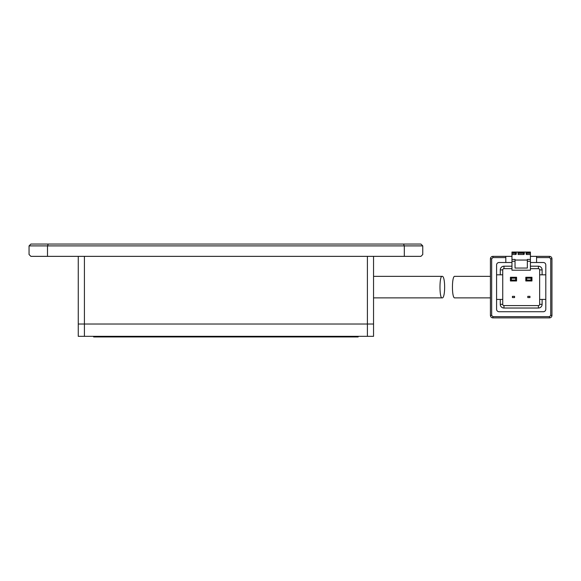 <?xml version="1.0" encoding="UTF-8"?>
<svg xmlns="http://www.w3.org/2000/svg" width="581" height="581" viewBox="0 0 581 581"><rect width="100%" height="100%" fill="white"/><g stroke="black" fill="none" stroke-linecap="round" stroke-linejoin="round"><path stroke-width="0.87" d="M29.05 245.901L30.895 244.056L48.267 244.056L47.504 245.901L422.765 245.901L422.765 254.514L420.92 256.359L30.895 256.359L29.05 254.514L29.05 245.901L47.504 245.901L47.504 256.359M48.267 244.056L403.541 244.056L404.311 245.901L404.311 256.359M422.765 245.901L420.92 244.056L403.541 244.056M490.429 276.353L454.785 276.353C451.669 275.503 451.662 298.707 454.785 297.879L490.429 297.879M511.963 256.359L492.891 256.359A2.462 2.462 0 0 0 490.429 258.821L490.429 315.418L491.664 315.418L491.664 258.821L490.429 258.821A2.462 2.462 0 0 1 492.891 256.359L492.891 257.586L491.664 258.821M491.664 315.418L492.891 316.645L492.891 317.872A2.462 2.462 0 0 1 490.429 315.418A2.462 2.462 0 0 0 492.891 317.872L549.488 317.872L549.488 316.645L550.723 315.418L550.723 258.821L549.488 257.586L536.568 257.586L536.568 262.51M505.811 262.51L505.811 256.359M550.723 315.418L551.95 315.418L551.95 258.821A2.462 2.462 0 0 0 549.488 256.359L530.417 256.359M536.568 256.359L536.568 257.586M551.95 315.418A2.462 2.462 0 0 1 549.488 317.872A2.462 2.462 0 0 0 551.95 315.418M511.963 270.201L530.417 270.201L511.963 270.201L511.963 262.51L499.043 262.51A2.462 2.462 0 0 0 496.581 264.972L496.581 309.266A2.462 2.462 0 0 0 499.043 311.721L543.337 311.721A2.462 2.462 0 0 0 545.799 309.266L545.799 264.972A2.462 2.462 0 0 0 543.337 262.51L530.417 262.51L530.417 259.431L527.345 259.431L530.417 259.431L530.417 252.052L525.5 252.052A0.617 0.617 0 0 1 526.11 252.67L526.11 253.897A0.617 0.617 0 0 0 526.727 254.514L530.417 254.514M511.963 252.052L511.963 254.514L515.652 254.514A0.617 0.617 0 0 0 516.269 253.897L516.269 252.67A0.617 0.617 0 0 1 516.887 252.052L511.963 252.052M511.963 254.514L511.963 259.431L515.042 259.431L511.963 259.431L511.963 262.51M530.417 262.51L530.417 270.201M527.802 296.346L529.959 296.346L529.959 297.574L527.802 297.574L527.802 296.346M512.427 296.346L514.577 296.346L514.577 297.574L512.427 297.574L512.427 296.346M531.956 277.275L525.805 277.275L525.805 280.964L531.956 280.964L531.956 277.275L531.034 278.197L531.034 280.042L531.956 280.964M530.417 268.662L538.413 268.662A1.227 1.227 0 0 1 539.647 269.889L539.647 304.342A1.227 1.227 0 0 1 538.413 305.57L503.967 305.57A1.227 1.227 0 0 1 502.739 304.342L502.739 269.889A1.227 1.227 0 0 1 503.967 268.662L511.963 268.662M516.574 277.275L510.423 277.275L510.423 280.964L516.574 280.964L516.574 277.275L515.652 278.197L515.652 280.042L516.574 280.964M496.581 274.813L500.277 274.813L500.277 269.889A3.689 3.689 0 0 1 503.967 266.2L511.963 266.2M530.417 266.2L538.413 266.2A3.689 3.689 0 0 1 542.109 269.889L542.109 274.813L545.799 274.813M539.647 274.813L542.109 274.813M545.799 299.418L539.647 299.418M542.109 299.418L542.109 304.342A3.689 3.689 0 0 1 538.413 308.032L503.967 308.032A3.689 3.689 0 0 1 500.277 304.342L500.277 299.418L496.581 299.418M502.739 299.418L500.277 299.418M500.277 274.813L502.739 274.813M525.805 277.275L526.727 278.197L531.034 278.197M510.423 277.275L511.345 278.197L515.652 278.197M516.887 252.052L517.497 252.052A0.617 0.617 0 0 1 518.114 252.67L517.497 252.052L525.5 252.052M527.345 259.431L527.345 268.044L515.042 268.044L515.042 259.431M526.727 278.197L526.727 280.042L531.034 280.042M525.805 280.964L526.727 280.042M511.345 278.197L511.345 280.042L515.652 280.042M510.423 280.964L511.345 280.042M523.655 252.052L523.655 254.514L518.114 254.514L518.114 252.67L524.265 252.67A0.617 0.617 0 0 1 524.883 252.052M527.345 260.048L515.042 260.048M524.265 252.67L524.265 253.897A0.617 0.617 0 0 1 523.655 254.514M442.119 276.353C445.474 275.496 445.482 298.714 442.119 297.879C439.28 298.707 439.272 275.547 442.119 276.353L373.547 276.353M442.119 297.879L373.547 297.879M367.395 336.334L84.419 336.334L84.419 324.024L78.261 324.024L367.395 324.024L367.395 336.334L373.547 336.334L373.547 324.024L367.395 324.024L373.547 324.024L373.547 256.359M78.261 256.359L78.261 336.334L84.419 336.334M358.172 336.334L358.172 336.944L93.643 336.944L93.643 336.334M109.163 336.944L109.163 336.334M342.238 336.944L342.238 336.334M84.419 324.024L367.395 324.024L367.395 256.359L84.419 256.359L84.419 324.024M505.811 257.586L492.891 257.586M492.891 316.645L549.488 316.645M549.488 257.586L549.488 256.359M550.723 258.821L551.95 258.821M511.963 261.276L515.042 261.276M527.345 261.276L530.417 261.276M511.963 252.67L515.652 252.67L515.652 253.28L511.963 253.28M516.269 252.67L515.652 252.67L515.652 252.052M516.269 253.28L515.652 253.28L515.652 254.514M526.727 252.052L526.727 252.67L530.417 252.67M530.417 253.28L526.727 253.28L526.727 252.67L526.11 252.67M526.727 254.514L526.727 253.28L526.11 253.28M502.739 269.889L500.277 269.889M500.277 304.342L502.739 304.342M542.109 269.889L539.647 269.889M539.647 304.342L542.109 304.342M503.967 305.57L503.967 308.032M538.413 308.032L538.413 305.57M503.967 266.2L503.967 268.662M538.413 268.662L538.413 266.2M524.265 253.28L518.114 253.28"/></g></svg>
